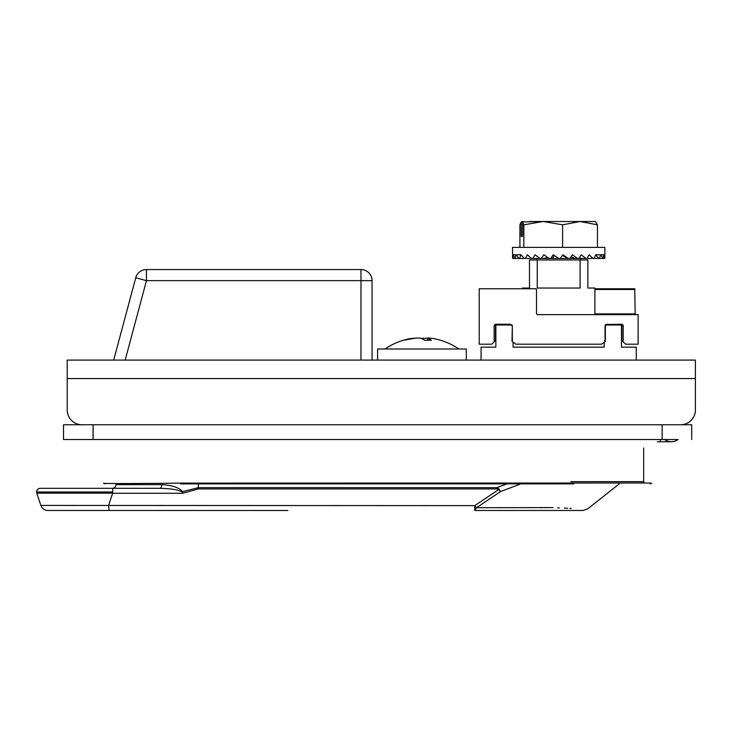 <?xml version="1.0" encoding="UTF-8"?>
<svg xmlns="http://www.w3.org/2000/svg" width="732" height="732" viewBox="0 0 732 732"><rect width="100%" height="100%" fill="white"/><g stroke="black" fill="none" stroke-linecap="round" stroke-linejoin="round"><path stroke-width="1.1" d="M180.584 483.879L573.778 483.879M650.08 483.879L651.718 483.157L646.054 483.019L184.08 483.102C140.279 483.559 103.121 483.797 103.496 483.157L105.134 483.879M93.074 439.539L93.074 424.752L63.51 424.752L63.51 439.539L678.033 439.539A11.09 11.09 0 0 1 664.729 439.539A11.09 11.09 0 0 0 671.381 441.753A11.09 11.09 0 0 1 664.729 439.539A11.09 11.09 0 0 0 671.381 441.753L660.291 441.753L671.381 441.753A11.09 11.09 0 0 0 678.033 439.539A11.09 11.09 0 0 1 671.381 441.753M93.074 424.752L662.14 424.752L662.14 439.539M691.703 439.539L691.703 424.752L662.14 424.752M657.336 441.753L660.291 441.753L660.291 440.39M113.698 360.089L135.749 277.767L113.698 360.089M125.172 360.089L146.464 280.64L135.749 277.767A11.09 11.09 0 0 1 146.464 269.55L360.977 269.55A11.09 11.09 0 0 1 372.066 280.64L360.977 280.64L360.977 360.089M495.857 325.081L495.857 347.151L481.07 347.151L481.07 360.089M621.495 325.081L621.495 347.151L636.273 347.151L636.273 360.089M512.052 324.981L496.223 324.981L510.771 324.981L510.314 324.239L512.327 325.722L512.016 341.24L515.795 344.196L601.548 344.196L605.025 341.844L605.025 325.722L607.029 324.239L606.581 324.981L605.3 324.981M604.229 342.402L604.229 347.151L513.114 347.151L513.114 342.402M372.066 360.089L372.066 280.64A11.09 11.09 0 0 0 360.977 269.55L360.977 280.64L146.464 280.64L146.464 269.55A11.09 11.09 0 0 0 135.749 277.767M625.558 344.196L623.207 341.844L625.558 344.196L638.121 344.196L638.121 314.632L537.242 314.632L536.501 313.9L536.501 289.506L535.76 288.765L479.222 288.765L522.465 288.765M491.794 344.196L494.146 341.844L491.794 344.196L479.222 344.196L479.222 288.765M510.314 324.239L495.637 324.239A0.741 0.586 90 0 0 496.223 324.981L495.482 325.722L495.482 340.499L494.146 341.844L494.146 325.722L495.637 324.239L494.805 324.496M621.715 324.239L623.207 325.722L623.207 341.844L621.861 340.499L621.861 325.722L621.129 324.981A0.741 0.586 90 0 0 621.715 324.239L605.931 324.496M623.207 325.685L622.95 324.889M634.745 288.765L594.887 288.765L634.745 288.765L635.175 314.632M495.482 325.722L496.223 324.981L494.146 325.722M604.595 340.499L605.025 341.844L605.327 341.24L605.327 325.722L606.581 324.981L605.025 325.722L606.581 324.981L621.129 324.981M535.76 288.765A0.741 0.741 0 0 1 536.501 289.506M594.887 314.632L594.887 288.033L587.869 288.033L587.869 259.942L580.101 259.942L580.101 288.033L537.242 288.033L537.242 259.942L529.483 259.942L529.483 288.033L522.465 288.033M537.242 259.942L580.101 259.942M553.09 507.596C598.437 509.39 598.437 509.39 553.09 507.596L476.486 507.697L474.748 510.488L583.075 510.488L474.748 510.488L474.748 505.62L40.873 505.428A7.393 7.393 0 0 0 47.882 510.488L287.813 510.488M108.601 505.62L109.013 510.488L168.085 510.488M161.754 484.621A3.697 1.647 90 0 1 160.116 488.317L112.289 488.317A3.697 3.697 0 0 0 115.976 484.621L161.754 484.621C167.875 484.868 178.16 486.35 182.616 491.657L182.68 493.277L181.911 491.831C176.284 488.839 166.018 488.546 160.116 488.317L40.297 488.317A3.697 3.697 0 0 0 36.6 492.005L112.636 492.005L112.646 493.176L36.792 493.176L40.873 505.428M112.289 488.317L127.844 488.317L112.755 488.317L112.636 492.005M540.381 507.697L541.341 507.697M557.793 507.834L559.349 507.907M564.372 508.127L567.62 508.255M569.78 508.337L571.28 508.392M499.279 489.205A3.697 1.116 -29.1 0 1 498.876 489.415L474.748 505.62L476.486 507.697L500.432 491.611L498.876 489.415L496.964 488.93L496.964 487.658L499.279 489.205L500.432 491.611L520.855 483.879M496.964 488.93L198.381 488.93L182.68 493.277L112.618 493.277L108.62 505.428M198.381 488.93L198.381 487.658L181.911 491.831M604.861 254.773L604.87 247.379L512.482 247.379L512.748 258.469L513.379 254.773L514.77 258.469L516.243 254.773L518.713 258.469L519.482 258.469L520.974 254.773L524.405 258.469L525.42 258.469L527.342 254.773L531.588 258.469L532.814 258.469L535.083 254.773L539.96 258.469L541.332 258.469L543.858 254.773L549.146 258.469L550.62 258.469L553.273 254.773L558.754 258.469L560.245 258.469L562.926 254.773L568.352 258.469L569.816 258.469L572.397 254.773L577.53 258.469L578.893 258.469L581.272 254.773L585.893 258.469L587.082 258.469L589.15 254.773L593.057 258.469L594.036 258.469L595.702 254.773L598.712 258.469L599.444 258.469L600.633 254.773L603.067 258.469L603.735 254.773L604.751 258.469L604.861 254.773L595.702 254.773M554.435 255.56L552.34 258.469L552.806 257.774L551.452 258.469L558.754 258.469M547.051 257.024L546.054 258.469L549.146 258.469M546.054 258.469L546.456 257.774L543.629 258.469L546.008 258.469M532.814 258.469L539.96 258.469M525.42 258.469L531.377 258.469M587.082 258.469L588.318 258.469L587.165 258.323M578.893 258.469L582.379 258.469L579.213 257.975M569.816 258.469L575.398 258.469L570.951 256.85M560.245 258.469L567.693 258.469L562.478 255.395M551.452 258.469L550.62 258.469M571.765 258.469L572.259 257.774M565.479 258.469L566.001 257.774M604.87 255.157L604.833 256.292M512.748 258.469L512.519 256.292M541.332 258.469L543.629 258.469M524.405 258.469L519.482 258.469M518.713 258.469L515.255 258.469M514.77 258.469L512.931 258.469M604.623 258.469L603.067 258.469M602.628 258.469L599.444 258.469M598.712 258.469L594.036 258.469M593.057 258.469L588.318 258.469M585.893 258.469L582.379 258.469M577.53 258.469L575.398 258.469M568.352 258.469L567.693 258.469M597.44 224.815L595.409 221.512L580.019 221.512L597.44 224.815L597.44 247.379M562.606 224.815L580.019 221.512L543.226 221.512L562.606 224.815L562.606 247.379M523.847 224.815L543.226 221.512L522.557 221.933L523.847 224.815L523.847 247.379M519.912 247.379L519.912 224.815L521.202 221.933L521.202 236.299L522.557 236.299L522.557 221.933M522.557 236.299L521.202 236.299M521.202 221.933L523.307 221.512M586.497 221.512L580.019 221.512M543.226 221.512L529.492 221.512M512.492 254.773L520.974 254.773M530.261 258.469L531.405 258.314M536.455 258.469L539.31 257.993M81.984 424.752A14.777 14.777 0 0 1 67.207 409.975L67.207 360.089L695.4 360.089L695.4 409.975A14.777 14.777 0 0 1 680.623 424.752M466.293 360.089L466.293 348.999L377.602 348.999L377.602 360.089M458.9 348.999A66.511 66.511 0 0 0 433.49 338.568L427.918 337.955L431.349 340.261L424.606 340.261L420.781 338.074L416.115 338.074L403.716 340.215L410.405 338.568A66.511 66.511 0 0 0 384.995 348.999M427.525 340.17L427.918 337.955M421.952 338.568L427.781 338.074L427.68 339.282M410.405 338.568L415.794 338.074M570.869 481.665L643.666 481.665L644.133 483.029M512.327 325.722L512.327 341.844M634.964 313.9L594.887 313.9M594.887 289.506L634.964 289.506M623.207 325.722L621.861 325.722M506.965 483.879L496.964 487.658L198.381 487.658L198.381 483.879M67.207 378.563L695.4 378.563M423.123 338.074L423.032 339.154M427.735 340.16L428.101 338.074M643.666 481.665L643.666 448.066M512.016 325.722L510.771 324.981L512.016 325.722M619.263 483.879L587.668 508.886L583.075 510.488M36.6 492.005L36.792 493.176M115.976 483.879L115.976 484.621M580.842 259.942L580.842 258.469M536.501 259.942L536.501 258.469"/></g></svg>
